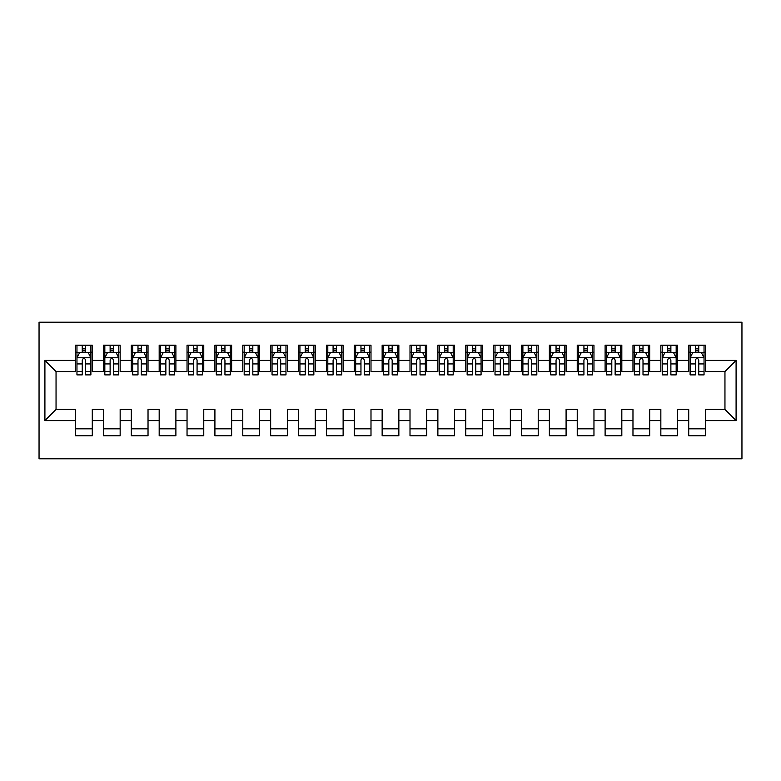 <?xml version="1.0" encoding="UTF-8"?>
<svg xmlns="http://www.w3.org/2000/svg" width="781" height="781" viewBox="0 0 781 781"><rect width="100%" height="100%" fill="white"/><g stroke="black" fill="none" stroke-linecap="round" stroke-linejoin="round"><path stroke-width="1.17" d="M39.05 458.779L741.95 458.779L741.95 322.221L39.05 322.221L39.05 458.779M44.907 420.598L44.907 360.402L75.562 360.402L75.562 371.551L56.047 371.551L56.047 409.449L44.907 420.598L75.562 420.598L75.562 435.788L92.285 435.788L92.285 420.598L103.434 420.598L103.434 435.788L120.157 435.788L120.157 420.598L131.306 420.598L131.306 435.788L148.029 435.788L148.029 420.598L159.178 420.598L159.178 435.788L175.891 435.788L175.891 420.598L187.04 420.598L187.04 435.788L203.763 435.788L203.763 420.598L214.912 420.598L214.912 435.788L231.635 435.788L231.635 420.598L242.784 420.598L242.784 435.788L259.507 435.788L259.507 420.598L270.656 420.598L270.656 435.788L287.379 435.788L287.379 420.598L298.527 420.598L298.527 435.788L315.251 435.788L315.251 420.598L326.399 420.598L326.399 435.788L343.123 435.788L343.123 420.598L354.271 420.598L354.271 435.788L370.995 435.788L370.995 420.598L382.143 420.598L382.143 435.788L398.857 435.788L398.857 420.598L410.005 420.598L410.005 435.788L426.729 435.788L426.729 420.598L437.877 420.598L437.877 435.788L454.601 435.788L454.601 420.598L465.749 420.598L465.749 435.788L482.473 435.788L482.473 420.598L493.621 420.598L493.621 435.788L510.344 435.788L510.344 420.598L521.493 420.598L521.493 435.788L538.216 435.788L538.216 420.598L549.365 420.598L549.365 435.788L566.088 435.788L566.088 420.598L577.237 420.598L577.237 435.788L593.96 435.788L593.96 420.598L605.109 420.598L605.109 435.788L621.822 435.788L621.822 420.598L632.971 420.598L632.971 435.788L649.694 435.788L649.694 420.598L660.843 420.598L660.843 435.788L677.566 435.788L677.566 420.598L688.715 420.598L688.715 435.788L705.438 435.788L705.438 409.449L724.953 409.449L724.953 371.551L705.438 371.551L705.438 360.402L736.092 360.402L736.092 420.598L705.438 420.598M705.438 360.402L705.438 345.212L688.715 345.212L688.715 360.402L677.566 360.402L677.566 345.212L660.843 345.212L660.843 360.402L649.694 360.402L649.694 345.212L632.971 345.212L632.971 360.402L621.822 360.402L621.822 345.212L605.109 345.212L605.109 360.402L593.96 360.402L593.96 345.212L577.237 345.212L577.237 360.402L566.088 360.402L566.088 345.212L549.365 345.212L549.365 360.402L538.216 360.402L538.216 345.212L521.493 345.212L521.493 360.402L510.344 360.402L510.344 345.212L493.621 345.212L493.621 360.402L482.473 360.402L482.473 345.212L465.749 345.212L465.749 360.402L454.601 360.402L454.601 345.212L437.877 345.212L437.877 360.402L426.729 360.402L426.729 345.212L410.005 345.212L410.005 360.402L398.857 360.402L398.857 345.212L382.143 345.212L382.143 360.402L370.995 360.402L370.995 345.212L354.271 345.212L354.271 360.402L343.123 360.402L343.123 345.212L326.399 345.212L326.399 360.402L315.251 360.402L315.251 345.212L298.527 345.212L298.527 360.402L287.379 360.402L287.379 345.212L270.656 345.212L270.656 360.402L259.507 360.402L259.507 345.212L242.784 345.212L242.784 360.402L231.635 360.402L231.635 345.212L214.912 345.212L214.912 360.402L203.763 360.402L203.763 345.212L187.04 345.212L187.04 360.402L175.891 360.402L175.891 345.212L159.178 345.212L159.178 360.402L148.029 360.402L148.029 345.212L131.306 345.212L131.306 360.402L120.157 360.402L120.157 345.212L103.434 345.212L103.434 360.402L92.285 360.402L92.285 345.212L75.562 345.212L75.562 360.402M677.566 420.598L677.566 409.449L688.715 409.449L688.715 420.598M736.092 360.402L724.953 371.551M649.694 420.598L649.694 409.449L660.843 409.449L660.843 420.598M688.715 360.402L688.715 371.551L677.566 371.551L677.566 360.402M621.822 420.598L621.822 409.449L632.971 409.449L632.971 420.598M660.843 360.402L660.843 371.551L649.694 371.551L649.694 360.402M593.96 420.598L593.96 409.449L605.109 409.449L605.109 420.598M632.971 360.402L632.971 371.551L621.822 371.551L621.822 360.402M566.088 420.598L566.088 409.449L577.237 409.449L577.237 420.598M605.109 360.402L605.109 371.551L593.96 371.551L593.96 360.402M538.216 420.598L538.216 409.449L549.365 409.449L549.365 420.598M577.237 360.402L577.237 371.551L566.088 371.551L566.088 360.402M510.344 420.598L510.344 409.449L521.493 409.449L521.493 420.598M549.365 360.402L549.365 371.551L538.216 371.551L538.216 360.402M482.473 420.598L482.473 409.449L493.621 409.449L493.621 420.598M521.493 360.402L521.493 371.551L510.344 371.551L510.344 360.402M454.601 420.598L454.601 409.449L465.749 409.449L465.749 420.598M493.621 360.402L493.621 371.551L482.473 371.551L482.473 360.402M426.729 420.598L426.729 409.449L437.877 409.449L437.877 420.598M465.749 360.402L465.749 371.551L454.601 371.551L454.601 360.402M398.857 420.598L398.857 409.449L410.005 409.449L410.005 420.598M437.877 360.402L437.877 371.551L426.729 371.551L426.729 360.402M370.995 420.598L370.995 409.449L382.143 409.449L382.143 420.598M410.005 360.402L410.005 371.551L398.857 371.551L398.857 360.402M343.123 420.598L343.123 409.449L354.271 409.449L354.271 420.598M382.143 360.402L382.143 371.551L370.995 371.551L370.995 360.402M315.251 420.598L315.251 409.449L326.399 409.449L326.399 420.598M354.271 360.402L354.271 371.551L343.123 371.551L343.123 360.402M287.379 420.598L287.379 409.449L298.527 409.449L298.527 420.598M326.399 360.402L326.399 371.551L315.251 371.551L315.251 360.402M259.507 420.598L259.507 409.449L270.656 409.449L270.656 420.598M298.527 360.402L298.527 371.551L287.379 371.551L287.379 360.402M231.635 420.598L231.635 409.449L242.784 409.449L242.784 420.598M270.656 360.402L270.656 371.551L259.507 371.551L259.507 360.402M203.763 420.598L203.763 409.449L214.912 409.449L214.912 420.598M242.784 360.402L242.784 371.551L231.635 371.551L231.635 360.402M175.891 420.598L175.891 409.449L187.04 409.449L187.04 420.598M214.912 360.402L214.912 371.551L203.763 371.551L203.763 360.402M148.029 420.598L148.029 409.449L159.178 409.449L159.178 420.598M187.04 360.402L187.04 371.551L175.891 371.551L175.891 360.402M120.157 420.598L120.157 409.449L131.306 409.449L131.306 420.598M159.178 360.402L159.178 371.551L148.029 371.551L148.029 360.402M92.285 420.598L92.285 409.449L103.434 409.449L103.434 420.598M131.306 360.402L131.306 371.551L120.157 371.551L120.157 360.402M56.047 409.449L75.562 409.449L75.562 420.598M103.434 360.402L103.434 371.551L92.285 371.551L92.285 360.402M688.715 352.182L690.111 352.182M695.402 352.182L698.751 352.182M704.042 352.182L705.438 352.182M660.843 352.182L662.239 352.182M667.53 352.182L670.879 352.182M676.17 352.182L677.566 352.182M632.971 352.182L634.367 352.182M639.668 352.182L643.007 352.182M648.308 352.182L649.694 352.182M605.109 352.182L606.495 352.182M611.796 352.182L615.135 352.182M620.436 352.182L621.822 352.182M577.237 352.182L578.623 352.182M583.924 352.182L587.263 352.182M592.564 352.182L593.96 352.182M549.365 352.182L550.761 352.182M556.052 352.182L559.401 352.182M564.692 352.182L566.088 352.182M521.493 352.182L522.889 352.182M528.181 352.182L531.529 352.182M536.82 352.182L538.216 352.182M493.621 352.182L495.017 352.182M500.309 352.182L503.657 352.182M508.948 352.182L510.344 352.182M465.749 352.182L467.145 352.182M472.437 352.182L475.785 352.182M481.076 352.182L482.473 352.182M437.877 352.182L439.273 352.182M444.565 352.182L447.913 352.182M453.205 352.182L454.601 352.182M410.005 352.182L411.402 352.182M416.703 352.182L420.041 352.182M425.342 352.182L426.729 352.182M382.143 352.182L383.53 352.182M388.831 352.182L392.169 352.182M397.47 352.182L398.857 352.182M354.271 352.182L355.658 352.182M360.959 352.182L364.297 352.182M369.598 352.182L370.995 352.182M326.399 352.182L327.795 352.182M333.087 352.182L336.435 352.182M341.727 352.182L343.123 352.182M298.527 352.182L299.924 352.182M305.215 352.182L308.563 352.182M313.855 352.182L315.251 352.182M270.656 352.182L272.052 352.182M277.343 352.182L280.691 352.182M285.983 352.182L287.379 352.182M242.784 352.182L244.18 352.182M249.471 352.182L252.819 352.182M258.111 352.182L259.507 352.182M214.912 352.182L216.308 352.182M221.599 352.182L224.948 352.182M230.239 352.182L231.635 352.182M187.04 352.182L188.436 352.182M193.737 352.182L197.076 352.182M202.377 352.182L203.763 352.182M159.178 352.182L160.564 352.182M165.865 352.182L169.204 352.182M174.505 352.182L175.891 352.182M131.306 352.182L132.692 352.182M137.993 352.182L141.332 352.182M146.633 352.182L148.029 352.182M103.434 352.182L104.83 352.182M110.121 352.182L113.47 352.182M118.761 352.182L120.157 352.182M75.562 352.182L76.958 352.182M82.249 352.182L85.598 352.182M90.889 352.182L92.285 352.182M75.562 428.818L92.285 428.818M103.434 428.818L120.157 428.818M131.306 428.818L148.029 428.818M159.178 428.818L175.891 428.818M187.04 428.818L203.763 428.818M214.912 428.818L231.635 428.818M242.784 428.818L259.507 428.818M270.656 428.818L287.379 428.818M298.527 428.818L315.251 428.818M326.399 428.818L343.123 428.818M354.271 428.818L370.995 428.818M382.143 428.818L398.857 428.818M410.005 428.818L426.729 428.818M437.877 428.818L454.601 428.818M465.749 428.818L482.473 428.818M493.621 428.818L510.344 428.818M521.493 428.818L538.216 428.818M549.365 428.818L566.088 428.818M577.237 428.818L593.96 428.818M605.109 428.818L621.822 428.818M632.971 428.818L649.694 428.818M660.843 428.818L677.566 428.818M688.715 428.818L705.438 428.818M44.907 360.402L56.047 371.551M724.953 409.449L736.092 420.598M85.598 348.834L82.249 348.834M90.889 371.395L85.598 371.395L85.598 374.89L90.889 374.89L90.889 357.893L88.107 352.319L79.74 352.319L76.958 357.893L76.958 374.89L82.249 374.89L82.249 371.395L76.958 371.395M76.958 357.893L76.958 345.212M90.889 357.893L90.889 345.212M82.249 352.319L82.249 345.212M85.598 345.212L85.598 352.319M85.598 371.395L85.598 359.982C84.485 357.835 83.362 357.835 82.249 359.982L82.249 371.395M113.47 348.834L110.121 348.834M118.761 371.395L113.47 371.395L113.47 374.89L118.761 374.89L118.761 357.893L115.969 352.319L107.612 352.319L104.83 357.893L104.83 374.89L110.121 374.89L110.121 371.395L104.83 371.395M104.83 357.893L104.83 345.212M118.761 357.893L118.761 345.212M110.121 352.319L110.121 345.212M113.47 345.212L113.47 352.319M113.47 371.395L113.47 359.982C112.347 357.835 111.234 357.835 110.121 359.982L110.121 371.395M141.332 348.834L137.993 348.834M146.633 371.395L141.332 371.395L141.332 374.89L146.633 374.89L146.633 357.893L143.841 352.319L135.484 352.319L132.692 357.893L132.692 374.89L137.993 374.89L137.993 371.395L132.692 371.395M132.692 357.893L132.692 345.212M146.633 357.893L146.633 345.212M137.993 352.319L137.993 345.212M141.332 345.212L141.332 352.319M141.332 371.395L141.332 359.982C140.219 357.835 139.106 357.835 137.993 359.982L137.993 371.395M169.204 348.834L165.865 348.834M174.505 371.395L169.204 371.395L169.204 374.89L174.505 374.89L174.505 357.893L171.713 352.319L163.356 352.319L160.564 357.893L160.564 374.89L165.865 374.89L165.865 371.395L160.564 371.395M160.564 357.893L160.564 345.212M174.505 357.893L174.505 345.212M165.865 352.319L165.865 345.212M169.204 345.212L169.204 352.319M169.204 371.395L169.204 359.982C168.091 357.835 166.978 357.835 165.865 359.982L165.865 371.395M197.076 348.834L193.737 348.834M202.377 371.395L197.076 371.395L197.076 374.89L202.377 374.89L202.377 357.893L199.585 352.319L191.228 352.319L188.436 357.893L188.436 374.89L193.737 374.89L193.737 371.395L188.436 371.395M188.436 357.893L188.436 345.212M202.377 357.893L202.377 345.212M193.737 352.319L193.737 345.212M197.076 345.212L197.076 352.319M197.076 371.395L197.076 359.982C195.963 357.835 194.85 357.835 193.737 359.982L193.737 371.395M224.948 348.834L221.599 348.834M230.239 371.395L224.948 371.395L224.948 374.89L230.239 374.89L230.239 357.893L227.456 352.319L219.1 352.319L216.308 357.893L216.308 374.89L221.599 374.89L221.599 371.395L216.308 371.395M216.308 357.893L216.308 345.212M230.239 357.893L230.239 345.212M221.599 352.319L221.599 345.212M224.948 345.212L224.948 352.319M224.948 371.395L224.948 359.982C223.835 357.835 222.722 357.835 221.599 359.982L221.599 371.395M252.819 348.834L249.471 348.834M258.111 371.395L252.819 371.395L252.819 374.89L258.111 374.89L258.111 357.893L255.328 352.319L246.962 352.319L244.18 357.893L244.18 374.89L249.471 374.89L249.471 371.395L244.18 371.395M244.18 357.893L244.18 345.212M258.111 357.893L258.111 345.212M249.471 352.319L249.471 345.212M252.819 345.212L252.819 352.319M252.819 371.395L252.819 359.982C251.707 357.835 250.594 357.835 249.471 359.982L249.471 371.395M280.691 348.834L277.343 348.834M285.983 371.395L280.691 371.395L280.691 374.89L285.983 374.89L285.983 357.893L283.2 352.319L274.834 352.319L272.052 357.893L272.052 374.89L277.343 374.89L277.343 371.395L272.052 371.395M272.052 357.893L272.052 345.212M285.983 357.893L285.983 345.212M277.343 352.319L277.343 345.212M280.691 345.212L280.691 352.319M280.691 371.395L280.691 359.982C279.578 357.835 278.466 357.835 277.343 359.982L277.343 371.395M308.563 348.834L305.215 348.834M313.855 371.395L308.563 371.395L308.563 374.89L313.855 374.89L313.855 357.893L311.072 352.319L302.706 352.319L299.924 357.893L299.924 374.89L305.215 374.89L305.215 371.395L299.924 371.395M299.924 357.893L299.924 345.212M313.855 357.893L313.855 345.212M305.215 352.319L305.215 345.212M308.563 345.212L308.563 352.319M308.563 371.395L308.563 359.982C307.45 357.835 306.328 357.835 305.215 359.982L305.215 371.395M336.435 348.834L333.087 348.834M341.727 371.395L336.435 371.395L336.435 374.89L341.727 374.89L341.727 357.893L338.934 352.319L330.578 352.319L327.795 357.893L327.795 374.89L333.087 374.89L333.087 371.395L327.795 371.395M327.795 357.893L327.795 345.212M341.727 357.893L341.727 345.212M333.087 352.319L333.087 345.212M336.435 345.212L336.435 352.319M336.435 371.395L336.435 359.982C335.313 357.835 334.2 357.835 333.087 359.982L333.087 371.395M364.297 348.834L360.959 348.834M369.598 371.395L364.297 371.395L364.297 374.89L369.598 374.89L369.598 357.893L366.806 352.319L358.45 352.319L355.658 357.893L355.658 374.89L360.959 374.89L360.959 371.395L355.658 371.395M355.658 357.893L355.658 345.212M369.598 357.893L369.598 345.212M360.959 352.319L360.959 345.212M364.297 345.212L364.297 352.319M364.297 371.395L364.297 359.982C363.185 357.835 362.072 357.835 360.959 359.982L360.959 371.395M392.169 348.834L388.831 348.834M397.47 371.395L392.169 371.395L392.169 374.89L397.47 374.89L397.47 357.893L394.678 352.319L386.322 352.319L383.53 357.893L383.53 374.89L388.831 374.89L388.831 371.395L383.53 371.395M383.53 357.893L383.53 345.212M397.47 357.893L397.47 345.212M388.831 352.319L388.831 345.212M392.169 345.212L392.169 352.319M392.169 371.395L392.169 359.982C391.056 357.835 389.944 357.835 388.831 359.982L388.831 371.395M420.041 348.834L416.703 348.834M425.342 371.395L420.041 371.395L420.041 374.89L425.342 374.89L425.342 357.893L422.55 352.319L414.194 352.319L411.402 357.893L411.402 374.89L416.703 374.89L416.703 371.395L411.402 371.395M411.402 357.893L411.402 345.212M425.342 357.893L425.342 345.212M416.703 352.319L416.703 345.212M420.041 345.212L420.041 352.319M420.041 371.395L420.041 359.982C418.928 357.835 417.815 357.835 416.703 359.982L416.703 371.395M447.913 348.834L444.565 348.834M453.205 371.395L447.913 371.395L447.913 374.89L453.205 374.89L453.205 357.893L450.422 352.319L442.066 352.319L439.273 357.893L439.273 374.89L444.565 374.89L444.565 371.395L439.273 371.395M439.273 357.893L439.273 345.212M453.205 357.893L453.205 345.212M444.565 352.319L444.565 345.212M447.913 345.212L447.913 352.319M447.913 371.395L447.913 359.982C446.8 357.835 445.687 357.835 444.565 359.982L444.565 371.395M475.785 348.834L472.437 348.834M481.076 371.395L475.785 371.395L475.785 374.89L481.076 374.89L481.076 357.893L478.294 352.319L469.928 352.319L467.145 357.893L467.145 374.89L472.437 374.89L472.437 371.395L467.145 371.395M467.145 357.893L467.145 345.212M481.076 357.893L481.076 345.212M472.437 352.319L472.437 345.212M475.785 345.212L475.785 352.319M475.785 371.395L475.785 359.982C474.672 357.835 473.559 357.835 472.437 359.982L472.437 371.395M503.657 348.834L500.309 348.834M508.948 371.395L503.657 371.395L503.657 374.89L508.948 374.89L508.948 357.893L506.166 352.319L497.8 352.319L495.017 357.893L495.017 374.89L500.309 374.89L500.309 371.395L495.017 371.395M495.017 357.893L495.017 345.212M508.948 357.893L508.948 345.212M500.309 352.319L500.309 345.212M503.657 345.212L503.657 352.319M503.657 371.395L503.657 359.982C502.544 357.835 501.431 357.835 500.309 359.982L500.309 371.395M531.529 348.834L528.181 348.834M536.82 371.395L531.529 371.395L531.529 374.89L536.82 374.89L536.82 357.893L534.038 352.319L525.672 352.319L522.889 357.893L522.889 374.89L528.181 374.89L528.181 371.395L522.889 371.395M522.889 357.893L522.889 345.212M536.82 357.893L536.82 345.212M528.181 352.319L528.181 345.212M531.529 345.212L531.529 352.319M531.529 371.395L531.529 359.982C530.416 357.835 529.293 357.835 528.181 359.982L528.181 371.395M559.401 348.834L556.052 348.834M564.692 371.395L559.401 371.395L559.401 374.89L564.692 374.89L564.692 357.893L561.9 352.319L553.544 352.319L550.761 357.893L550.761 374.89L556.052 374.89L556.052 371.395L550.761 371.395M550.761 357.893L550.761 345.212M564.692 357.893L564.692 345.212M556.052 352.319L556.052 345.212M559.401 345.212L559.401 352.319M559.401 371.395L559.401 359.982C558.288 357.835 557.165 357.835 556.052 359.982L556.052 371.395M587.263 348.834L583.924 348.834M592.564 371.395L587.263 371.395L587.263 374.89L592.564 374.89L592.564 357.893L589.772 352.319L581.415 352.319L578.623 357.893L578.623 374.89L583.924 374.89L583.924 371.395L578.623 371.395M578.623 357.893L578.623 345.212M592.564 357.893L592.564 345.212M583.924 352.319L583.924 345.212M587.263 345.212L587.263 352.319M587.263 371.395L587.263 359.982C586.15 357.835 585.037 357.835 583.924 359.982L583.924 371.395M615.135 348.834L611.796 348.834M620.436 371.395L615.135 371.395L615.135 374.89L620.436 374.89L620.436 357.893L617.644 352.319L609.287 352.319L606.495 357.893L606.495 374.89L611.796 374.89L611.796 371.395L606.495 371.395M606.495 357.893L606.495 345.212M620.436 357.893L620.436 345.212M611.796 352.319L611.796 345.212M615.135 345.212L615.135 352.319M615.135 371.395L615.135 359.982C614.022 357.835 612.909 357.835 611.796 359.982L611.796 371.395M643.007 348.834L639.668 348.834M648.308 371.395L643.007 371.395L643.007 374.89L648.308 374.89L648.308 357.893L645.516 352.319L637.159 352.319L634.367 357.893L634.367 374.89L639.668 374.89L639.668 371.395L634.367 371.395M634.367 357.893L634.367 345.212M648.308 357.893L648.308 345.212M639.668 352.319L639.668 345.212M643.007 345.212L643.007 352.319M643.007 371.395L643.007 359.982C641.894 357.835 640.781 357.835 639.668 359.982L639.668 371.395M670.879 348.834L667.53 348.834M676.17 371.395L670.879 371.395L670.879 374.89L676.17 374.89L676.17 357.893L673.388 352.319L665.031 352.319L662.239 357.893L662.239 374.89L667.53 374.89L667.53 371.395L662.239 371.395M662.239 357.893L662.239 345.212M676.17 357.893L676.17 345.212M667.53 352.319L667.53 345.212M670.879 345.212L670.879 352.319M670.879 371.395L670.879 359.982C669.766 357.835 668.653 357.835 667.53 359.982L667.53 371.395M698.751 348.834L695.402 348.834M704.042 371.395L698.751 371.395L698.751 374.89L704.042 374.89L704.042 357.893L701.26 352.319L692.893 352.319L690.111 357.893L690.111 374.89L695.402 374.89L695.402 371.395L690.111 371.395M690.111 357.893L690.111 345.212M704.042 357.893L704.042 345.212M695.402 352.319L695.402 345.212M698.751 345.212L698.751 352.319M698.751 371.395L698.751 359.982C697.638 357.835 696.525 357.835 695.402 359.982L695.402 371.395M90.821 357.757L77.026 357.757M76.958 352.651L79.574 352.651M88.273 352.651L90.889 352.651M82.249 363.926L76.958 363.926M90.889 363.926L85.598 363.926M85.598 350.61L82.249 350.61M118.692 357.757L104.898 357.757M104.83 352.651L107.446 352.651M116.144 352.651L118.761 352.651M110.121 363.926L104.83 363.926M118.761 363.926L113.47 363.926M113.47 350.61L110.121 350.61M146.564 357.757L132.77 357.757M132.692 352.651L135.318 352.651M144.007 352.651L146.633 352.651M137.993 363.926L132.692 363.926M146.633 363.926L141.332 363.926M141.332 350.61L137.993 350.61M174.436 357.757L160.632 357.757M160.564 352.651L163.19 352.651M171.879 352.651L174.505 352.651M165.865 363.926L160.564 363.926M174.505 363.926L169.204 363.926M169.204 350.61L165.865 350.61M202.299 357.757L188.504 357.757M188.436 352.651L191.052 352.651M199.751 352.651L202.377 352.651M193.737 363.926L188.436 363.926M202.377 363.926L197.076 363.926M197.076 350.61L193.737 350.61M230.17 357.757L216.376 357.757M216.308 352.651L218.924 352.651M227.622 352.651L230.239 352.651M221.599 363.926L216.308 363.926M230.239 363.926L224.948 363.926M224.948 350.61L221.599 350.61M258.042 357.757L244.248 357.757M244.18 352.651L246.796 352.651M255.494 352.651L258.111 352.651M249.471 363.926L244.18 363.926M258.111 363.926L252.819 363.926M252.819 350.61L249.471 350.61M285.914 357.757L272.12 357.757M272.052 352.651L274.668 352.651M283.366 352.651L285.983 352.651M277.343 363.926L272.052 363.926M285.983 363.926L280.691 363.926M280.691 350.61L277.343 350.61M313.786 357.757L299.992 357.757M299.924 352.651L302.54 352.651M311.238 352.651L313.855 352.651M305.215 363.926L299.924 363.926M313.855 363.926L308.563 363.926M308.563 350.61L305.215 350.61M341.658 357.757L327.864 357.757M327.795 352.651L330.412 352.651M339.11 352.651L341.727 352.651M333.087 363.926L327.795 363.926M341.727 363.926L336.435 363.926M336.435 350.61L333.087 350.61M369.53 357.757L355.736 357.757M355.658 352.651L358.284 352.651M366.972 352.651L369.598 352.651M360.959 363.926L355.658 363.926M369.598 363.926L364.297 363.926M364.297 350.61L360.959 350.61M397.402 357.757L383.598 357.757M383.53 352.651L386.156 352.651M394.844 352.651L397.47 352.651M388.831 363.926L383.53 363.926M397.47 363.926L392.169 363.926M392.169 350.61L388.831 350.61M425.264 357.757L411.47 357.757M411.402 352.651L414.028 352.651M422.716 352.651L425.342 352.651M416.703 363.926L411.402 363.926M425.342 363.926L420.041 363.926M420.041 350.61L416.703 350.61M453.136 357.757L439.342 357.757M439.273 352.651L441.89 352.651M450.588 352.651L453.205 352.651M444.565 363.926L439.273 363.926M453.205 363.926L447.913 363.926M447.913 350.61L444.565 350.61M481.008 357.757L467.214 357.757M467.145 352.651L469.762 352.651M478.46 352.651L481.076 352.651M472.437 363.926L467.145 363.926M481.076 363.926L475.785 363.926M475.785 350.61L472.437 350.61M508.88 357.757L495.086 357.757M495.017 352.651L497.634 352.651M506.332 352.651L508.948 352.651M500.309 363.926L495.017 363.926M508.948 363.926L503.657 363.926M503.657 350.61L500.309 350.61M536.752 357.757L522.958 357.757M522.889 352.651L525.506 352.651M534.204 352.651L536.82 352.651M528.181 363.926L522.889 363.926M536.82 363.926L531.529 363.926M531.529 350.61L528.181 350.61M564.624 357.757L550.83 357.757M550.761 352.651L553.378 352.651M562.076 352.651L564.692 352.651M556.052 363.926L550.761 363.926M564.692 363.926L559.401 363.926M559.401 350.61L556.052 350.61M592.496 357.757L578.701 357.757M578.623 352.651L581.249 352.651M589.948 352.651L592.564 352.651M583.924 363.926L578.623 363.926M592.564 363.926L587.263 363.926M587.263 350.61L583.924 350.61M620.368 357.757L606.564 357.757M606.495 352.651L609.121 352.651M617.81 352.651L620.436 352.651M611.796 363.926L606.495 363.926M620.436 363.926L615.135 363.926M615.135 350.61L611.796 350.61M648.23 357.757L634.436 357.757M634.367 352.651L636.993 352.651M645.682 352.651L648.308 352.651M639.668 363.926L634.367 363.926M648.308 363.926L643.007 363.926M643.007 350.61L639.668 350.61M676.102 357.757L662.308 357.757M662.239 352.651L664.856 352.651M673.554 352.651L676.17 352.651M667.53 363.926L662.239 363.926M676.17 363.926L670.879 363.926M670.879 350.61L667.53 350.61M703.974 357.757L690.179 357.757M690.111 352.651L692.727 352.651M701.426 352.651L704.042 352.651M695.402 363.926L690.111 363.926M704.042 363.926L698.751 363.926M698.751 350.61L695.402 350.61"/></g></svg>
